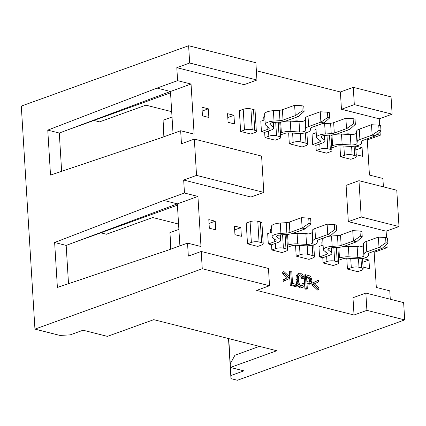 <?xml version="1.0" encoding="UTF-8"?>
<svg xmlns="http://www.w3.org/2000/svg" width="426" height="426" viewBox="0 0 426 426"><rect width="100%" height="100%" fill="white"/><g stroke="black" fill="none" stroke-linecap="round" stroke-linejoin="round"><path stroke-width="0.64" d="M309.164 282.252L309.489 280.505L309.138 278.955L308.403 277.97L306.624 277.39M306.571 276.591L306.874 281.533L308.994 282.071L310.447 281.788L310.778 280.036L310.421 278.492L309.691 277.502L306.571 276.591M310.043 282.087L309.446 282.15M307.322 288.785L306.976 283.168L310.666 283.721L311.406 283.082L311.891 280.265L310.788 276.82L309.739 275.91L305.389 274.685L306.235 288.514L307.322 288.785L306.033 289.254L304.947 288.977L304.1 275.148L305.389 274.685M306.235 288.514L304.947 288.977M188.617 45.731L255.882 62.728L256.942 80.013L244.071 84.657L176.806 67.659L189.676 63.016L188.617 45.731L21.3 106.095L34.943 329.117L202.259 268.753L269.525 285.75L256.654 290.394L354.033 315L352.973 297.71L365.843 293.067L403.64 302.62L404.7 319.905L237.383 380.269L230.977 378.65L228.522 338.553M390.28 299.238L389.769 290.836L376.312 287.438L374.097 251.212M383.869 246.792L387.122 247.618L386.904 244.055M386.52 237.761L386.121 231.19L348.324 221.642L346.104 185.337L358.974 180.693L361.195 216.999L348.324 221.642M383.411 186.865L382.894 178.462L369.443 175.059L367.223 138.833M376.994 134.419L380.253 135.239L380.035 131.682M379.646 125.388L379.247 118.817L341.45 109.264L340.39 91.979L256.377 70.748M176.806 67.659L177.599 80.658L191.05 84.055L194.118 134.137L180.661 130.734L181.455 143.732L194.325 139.089L261.596 156.086L263.816 192.392L250.946 197.036L183.675 180.038L184.474 193.031L197.925 196.429L200.987 246.51L187.536 243.113L188.329 256.106L201.2 251.462L202.259 268.753M311.96 284.797L311.864 283.21L318.344 280.249L318.451 281.937L314.324 283.833L318.813 287.933L318.92 289.621L313.248 284.334L311.96 284.797L317.631 290.085L318.92 289.621M310.666 283.721L309.377 284.185L307.024 283.966M304.143 278.103L303.099 278.258L302.135 275.856L300.729 274.818L299.196 275.18L298.429 277.012L298.338 279.6L298.828 282.757L299.899 284.962L301.331 285.963L302.188 285.947L302.822 285.468L303.514 283.05L304.627 283.791L303.61 286.922L301.48 287.992L300.229 288.019L298.014 286.565L296.592 283.604L295.932 279.791L296.187 276.149L297.433 274.056L299.276 273.295L300.66 273.258L302.79 274.839L304.143 278.103L301.816 278.721L300.852 276.32L299.153 275.228M301.48 285.995L302.231 283.519L303.514 283.05M290.26 285.266L289.414 271.437L290.697 270.973L291.783 271.245L292.529 283.444L296.571 284.467L296.672 286.096L291.544 284.802L290.26 285.266L295.383 286.56L296.672 286.096M283.226 281.389L283.125 279.701L287.241 277.779L282.757 273.71L282.651 272.022L283.94 271.559L289.605 276.799L289.707 278.38L283.226 281.389M201.929 107.203L208.335 108.822L208.862 117.464L202.456 115.845L201.929 107.203M355.683 146.054L362.089 147.673L362.617 156.315L356.211 154.697L355.683 146.054M227.553 113.678L233.959 115.297L234.492 123.939L228.086 122.321L227.553 113.678M234.428 226.052L240.834 227.67L241.361 236.313L234.955 234.694L234.428 226.052M362.558 258.428L368.964 260.046L369.491 268.694L363.085 267.07L362.558 258.428M208.804 219.576L215.21 221.195L215.737 229.838L209.331 228.219L208.804 219.576M354.123 146.214L354.693 155.533A5.458 1.667 176.5 0 1 356.28 156.592A5.458 1.667 176.5 0 1 354.677 157.897L350.816 159.292L340.566 156.699L339.9 145.83M254.753 130.281A5.458 1.667 176.5 0 1 256.34 131.341A5.458 1.667 176.5 0 1 254.737 132.646L250.877 134.036L240.626 131.448L239.359 110.701L243.219 109.306A5.458 1.667 -3.5 0 1 250.925 108.886L253.486 109.535L254.753 130.281L252.192 129.632A5.458 1.667 176.5 0 0 244.487 130.052L240.626 131.448M329.479 135.117L330.352 149.382A5.458 1.667 -3.5 0 1 331.934 150.442A5.458 1.667 -3.5 0 1 330.331 151.747L326.47 153.142L316.22 150.548L315.906 145.362L312.7 144.552L312.066 134.179L316.214 132.683M315.149 133.066L314.952 129.802L316.017 129.419M305.373 132.864L306.006 143.232A5.458 1.667 176.5 0 1 307.593 144.292A5.458 1.667 176.5 0 1 305.99 145.596L302.125 146.986L289.313 143.748L288.647 132.88M278.226 122.166L279.099 136.432A5.458 1.667 -3.5 0 1 280.686 137.491A5.458 1.667 -3.5 0 1 279.083 138.796L275.223 140.191L264.972 137.598L264.652 132.411L261.447 131.602L260.813 121.229L264.967 119.733M263.902 120.116L263.699 116.852L264.764 116.468M347.44 269.078L351.301 267.682A5.458 1.667 -3.5 0 1 359.006 267.262L361.567 267.911A5.458 1.667 176.5 0 1 363.154 268.971A5.458 1.667 176.5 0 1 361.552 270.276L357.691 271.666L347.44 269.078L346.775 258.204M261.628 242.655L259.067 242.011L257.794 221.264L260.361 221.909L261.628 242.655A5.458 1.667 176.5 0 1 263.215 243.715A5.458 1.667 176.5 0 1 261.612 245.019L257.751 246.414L247.501 243.821L246.228 223.075L250.089 221.685L251.361 242.431L247.501 243.821M285.1 234.54L285.974 248.805A5.458 1.667 -3.5 0 1 287.561 249.865A5.458 1.667 -3.5 0 1 285.952 251.17L282.092 252.565L271.841 249.977L271.527 244.79L268.321 243.981L267.688 233.608L271.836 232.106M270.776 232.495L270.574 229.231L271.639 228.842M312.242 245.238L312.881 255.605A5.458 1.667 176.5 0 1 314.463 256.665A5.458 1.667 176.5 0 1 312.86 257.97L308.999 259.365L296.187 256.127L295.522 245.254M336.348 247.49L337.222 261.756A5.458 1.667 -3.5 0 1 338.808 262.815A5.458 1.667 -3.5 0 1 337.206 264.12L333.345 265.515L323.094 262.927L322.775 257.741L319.575 256.931L318.941 246.558L323.089 245.056M322.024 245.445L321.827 242.181L322.892 241.792M180.661 130.734L160.07 138.168L50.513 175.07L47.765 130.122L157.008 88.086L177.599 80.658M187.536 243.113L166.944 250.541L57.388 287.443L54.634 242.495L163.877 200.46L184.474 193.031M183.675 180.038L196.546 175.395L194.325 139.089M191.05 84.055L170.459 91.484L173.031 133.492M157.008 88.086L170.459 91.484L59.294 133.034L61.637 171.321M47.765 130.122L59.294 133.034M66.089 130.494L170.538 92.809M93.933 120.446L99.556 121.868L145.889 105.153L171.694 111.671M228.741 338.611L230.285 363.847M230.509 367.478L230.999 375.498L243.869 370.854L230.418 367.457L230.205 364.001L234.928 355.225L259.466 346.375M340.39 91.979L353.26 87.335L391.057 96.883L392.117 114.173L379.247 118.817M380.253 135.239L367.292 139.914M358.974 180.693L396.771 190.241L398.992 226.547L386.121 231.19M387.122 247.618L374.166 252.293M230.418 367.457L276.751 350.742L153.749 319.66L107.416 336.375L83.07 330.225L70.199 334.868L59.928 335.427L34.943 329.117M404.7 319.905L366.903 310.357L354.033 315M230.999 375.498L230.977 378.65M179.9 245.866L177.333 203.862L197.925 196.429M163.877 200.46L177.333 203.862L66.168 245.408L68.511 283.7M54.634 242.495L66.168 245.408M72.958 242.873L177.413 205.183M178.569 224.049L152.764 217.526L106.431 234.247L100.808 232.825M368.964 260.046L362.792 262.272M240.834 227.67L234.662 229.896M170.948 249.098L169.942 232.633L178.893 229.406M169.942 232.633L170.735 249.173M359.31 246.915L357.733 246.516A5.458 1.667 176.5 0 0 351.136 246.617M337.222 261.756L334.66 261.111A5.458 1.667 176.5 0 0 326.955 261.532L323.094 262.927M312.881 255.605L307.753 254.311A5.458 1.667 176.5 0 0 300.048 254.732L296.187 256.127M306.512 234.028L306.486 233.565A5.458 1.667 176.5 0 0 299.888 233.666M285.974 248.805L283.407 248.161A5.458 1.667 176.5 0 0 275.702 248.582L271.841 249.977M259.067 242.011A5.458 1.667 176.5 0 0 251.361 242.431M257.794 221.264A5.458 1.667 176.5 0 0 250.089 221.685M260.361 221.909A5.458 1.667 -3.5 0 1 261.947 222.968L263.215 243.715M306.486 233.565L308.057 233.965M215.21 221.195L209.038 223.421M269.525 285.75L268.465 268.46L201.2 251.462M366.903 310.357L365.843 293.067M353.26 87.335L354.32 104.62L392.117 114.173M354.32 104.62L341.45 109.264M256.942 80.013L189.676 63.016M398.992 226.547L361.195 216.999M362.089 147.673L355.918 149.899M233.959 115.297L227.788 117.523M164.074 136.719L163.067 120.26L172.024 117.028M163.067 120.26L163.866 136.799M350.891 134.605L350.864 134.142A5.458 1.667 176.5 0 0 344.267 134.238M340.566 156.699L344.426 155.309A5.458 1.667 -3.5 0 1 352.132 154.888L351.61 146.384M354.693 155.533L352.132 154.888M350.864 134.142L352.435 134.536M330.352 149.382L327.786 148.733A5.458 1.667 176.5 0 0 320.08 149.159L316.22 150.548M306.006 143.232L300.878 141.938A5.458 1.667 176.5 0 0 293.173 142.359L289.313 143.748M293.013 121.288A5.458 1.667 -3.5 0 1 299.611 121.192L301.187 121.586M279.099 136.432L276.538 135.782A5.458 1.667 176.5 0 0 268.833 136.208L264.972 137.598M256.34 131.341L255.073 110.595A5.458 1.667 176.5 0 0 253.486 109.535M208.335 108.822L202.164 111.048M196.546 175.395L263.816 192.392M284.515 280.926L284.408 279.238L283.125 279.701M284.408 279.238L287.241 277.779M288.524 277.315L284.041 273.247L282.757 273.71M284.041 273.247L283.94 271.559M291.544 284.802L290.697 270.973M302.769 287.529L301.517 287.555L299.302 286.102L297.875 283.141L297.22 279.323L297.476 275.686L298.717 273.593L299.276 273.295M303.099 278.258L301.816 278.721M313.248 284.334L313.153 282.747L311.864 283.21M313.153 282.747L318.344 280.249M342.653 246.723A9.095 2.78 -3.5 0 1 348.377 246.457L357.164 246.958A4.548 1.39 176.5 0 0 363.261 245.365L363.484 243.528A9.095 2.78 -3.5 0 1 366.152 241.51L378.379 237.101L385.61 237.532L387.532 238.017L387.852 243.203L385.929 242.719L379.012 247.474L366.786 251.883A9.095 2.78 176.5 0 0 364.118 253.901L363.895 255.738A4.548 1.39 -3.5 0 1 357.797 257.331L349.011 256.83A9.095 2.78 176.5 0 0 339.479 258.002L338.846 247.628L337.903 247.969M338.846 247.628A9.095 2.78 -3.5 0 1 340.555 247.123M338.537 258.342L339.479 258.002M338.654 260.265L342.685 258.811A4.548 1.39 -3.5 0 1 347.451 258.225L356.232 258.726A9.095 2.78 176.5 0 0 368.431 255.536L368.655 253.704A4.548 1.39 -3.5 0 1 369.986 252.693L382.213 248.283L379.012 247.474L378.379 237.101M322.775 257.741L329.229 255.408A9.095 2.78 176.5 0 0 331.902 253.209A9.095 2.78 176.5 0 0 331.364 252.373L328.18 249.849A4.548 1.39 -3.5 0 1 327.913 249.434A4.548 1.39 -3.5 0 1 332.301 247.756L338.255 247.368A9.095 2.78 176.5 0 0 344.362 246.217L356.589 241.808L353.388 240.999L341.157 245.408A4.548 1.39 -3.5 0 1 338.106 245.983L332.158 246.372A9.095 2.78 176.5 0 0 323.377 249.732A9.095 2.78 176.5 0 0 323.914 250.557L327.093 253.081A4.548 1.39 -3.5 0 1 327.36 253.502A4.548 1.39 -3.5 0 1 326.028 254.599L319.575 256.931M322.743 239.359A9.095 2.78 -3.5 0 1 323.755 237.932M327.679 236.515A9.095 2.78 -3.5 0 1 331.519 235.999L337.472 235.61A4.548 1.39 176.5 0 0 340.523 235.035L352.749 230.626L353.388 240.999L360.305 236.244L359.986 231.057L361.908 231.542L362.228 236.728L360.305 236.244M291.405 233.773A9.095 2.78 -3.5 0 1 297.124 233.507L305.911 234.007A4.548 1.39 176.5 0 0 312.008 232.415L312.231 230.578A9.095 2.78 -3.5 0 1 314.899 228.56L327.125 224.151L334.362 224.582L336.284 225.066L336.599 230.253L334.676 229.768L327.759 234.524L315.533 238.933A9.095 2.78 176.5 0 0 312.865 240.951L312.647 242.788A4.548 1.39 -3.5 0 1 306.544 244.38L297.758 243.88A9.095 2.78 176.5 0 0 288.226 245.051L287.593 234.678L286.65 235.019M287.593 234.678A9.095 2.78 -3.5 0 1 289.302 234.172M287.284 245.392L288.226 245.051M287.401 247.314L291.432 245.861A4.548 1.39 -3.5 0 1 296.198 245.275L304.984 245.775A9.095 2.78 176.5 0 0 317.184 242.586L317.402 240.749A4.548 1.39 -3.5 0 1 318.739 239.742L330.965 235.333L327.759 234.524L327.125 224.151M271.527 244.79L277.976 242.458A9.095 2.78 176.5 0 0 280.649 240.259A9.095 2.78 176.5 0 0 280.111 239.423L276.932 236.899A4.548 1.39 -3.5 0 1 276.666 236.483A4.548 1.39 -3.5 0 1 281.053 234.806L287.002 234.417A9.095 2.78 176.5 0 0 293.109 233.267L305.341 228.858L302.135 228.048L289.909 232.458A4.548 1.39 -3.5 0 1 286.852 233.033L280.904 233.421A9.095 2.78 176.5 0 0 272.123 236.781A9.095 2.78 176.5 0 0 272.661 237.607L275.84 240.131A4.548 1.39 -3.5 0 1 276.112 240.552A4.548 1.39 -3.5 0 1 274.775 241.648L268.321 243.981M271.49 226.408A9.095 2.78 -3.5 0 1 280.271 223.048L286.219 222.66A4.548 1.39 176.5 0 0 289.275 222.084L301.502 217.675L302.135 228.048L309.052 223.293L308.733 218.107L310.655 218.591L310.975 223.778L309.052 223.293M268.833 136.208L268.513 131.022L271.106 130.084A9.095 2.78 176.5 0 0 273.774 127.88A9.095 2.78 176.5 0 0 273.236 127.044L270.057 124.525A4.548 1.39 -3.5 0 1 269.791 124.11A4.548 1.39 -3.5 0 1 274.179 122.427L280.127 122.038A9.095 2.78 176.5 0 0 286.24 120.893L298.466 116.479L295.261 115.67L283.034 120.084A4.548 1.39 -3.5 0 1 279.978 120.654L274.03 121.048A9.095 2.78 176.5 0 0 265.254 124.408A9.095 2.78 176.5 0 0 265.787 125.233L268.971 127.757A4.548 1.39 -3.5 0 1 269.237 128.173A4.548 1.39 -3.5 0 1 267.901 129.275L261.447 131.602M268.513 131.022L264.652 132.411M264.615 114.035A9.095 2.78 -3.5 0 1 273.396 110.675L279.344 110.281A4.548 1.39 176.5 0 0 282.401 109.711L294.627 105.297L295.261 115.67L302.178 110.92L301.864 105.733L303.786 106.218L304.1 111.404L302.178 110.92M284.531 121.394A9.095 2.78 -3.5 0 1 290.25 121.133L299.036 121.634A4.548 1.39 176.5 0 0 305.138 120.041L305.357 118.204A9.095 2.78 -3.5 0 1 308.025 116.186L320.251 111.772L327.488 112.208L329.41 112.693L329.729 117.88L327.807 117.395L320.89 122.145L308.658 126.559A9.095 2.78 176.5 0 0 305.99 128.577L305.772 130.415A4.548 1.39 -3.5 0 1 299.67 132.007L290.889 131.506A9.095 2.78 176.5 0 0 281.357 132.672L280.723 122.299L279.775 122.64M280.723 122.299A9.095 2.78 -3.5 0 1 282.427 121.799M280.409 133.013L281.357 132.672M280.526 134.941L284.557 133.482A4.548 1.39 -3.5 0 1 289.323 132.901L298.109 133.402A9.095 2.78 176.5 0 0 310.309 130.212L310.527 128.375A4.548 1.39 -3.5 0 1 311.864 127.369L324.09 122.954L320.89 122.145L320.251 111.772M320.08 149.159L319.766 143.972L322.354 143.035A9.095 2.78 176.5 0 0 325.027 140.83A9.095 2.78 176.5 0 0 324.49 139.994L321.31 137.476A4.548 1.39 -3.5 0 1 321.039 137.06A4.548 1.39 -3.5 0 1 325.432 135.377L331.38 134.989A9.095 2.78 176.5 0 0 337.488 133.844L349.714 129.429L346.514 128.62L334.288 133.034A4.548 1.39 -3.5 0 1 331.231 133.604L325.283 133.998A9.095 2.78 176.5 0 0 316.502 137.358A9.095 2.78 176.5 0 0 317.04 138.184L320.219 140.708A4.548 1.39 -3.5 0 1 320.49 141.123A4.548 1.39 -3.5 0 1 319.154 142.225L312.7 144.552M319.766 143.972L315.906 145.362M315.868 126.985A9.095 2.78 -3.5 0 1 316.88 125.558M320.805 124.142A9.095 2.78 -3.5 0 1 324.649 123.625L330.597 123.231A4.548 1.39 176.5 0 0 333.654 122.661L345.88 118.247L346.514 128.62L353.431 123.87L353.111 118.684L355.034 119.168L355.353 124.355L353.431 123.87M335.784 134.344A9.095 2.78 -3.5 0 1 341.503 134.083L350.289 134.584A4.548 1.39 176.5 0 0 356.386 132.992L356.61 131.155A9.095 2.78 -3.5 0 1 359.278 129.137L371.504 124.722L378.741 125.159L380.663 125.643L380.977 130.83L379.055 130.345L372.138 135.095L359.911 139.51A9.095 2.78 176.5 0 0 357.244 141.528L357.025 143.365A4.548 1.39 -3.5 0 1 350.923 144.957L342.137 144.457A9.095 2.78 176.5 0 0 332.605 145.623L331.971 135.25L331.029 135.59M331.971 135.25A9.095 2.78 -3.5 0 1 333.68 134.749M331.662 145.964L332.605 145.623M331.779 147.891L335.81 146.438A4.548 1.39 -3.5 0 1 340.576 145.852L349.363 146.352A9.095 2.78 176.5 0 0 361.562 143.163L361.78 141.325A4.548 1.39 -3.5 0 1 363.117 140.319L375.343 135.905L372.138 135.095L371.504 124.722M387.852 243.203L382.213 248.283M356.589 241.808L362.228 236.728M359.986 231.057L352.749 230.626M336.599 230.253L330.965 235.333M305.341 228.858L310.975 223.778M308.733 218.107L301.502 217.675M298.466 116.479L304.1 111.404M301.864 105.733L294.627 105.297M329.729 117.88L324.09 122.954M349.714 129.429L355.353 124.355M353.111 118.684L345.88 118.247M380.977 130.83L375.343 135.905M385.929 242.719L385.61 237.532M334.676 229.768L334.362 224.582M327.807 117.395L327.488 112.208M379.055 130.345L378.741 125.159M310.778 280.036L309.489 280.505M310.421 278.492L309.138 278.955M309.691 277.502L308.403 277.97M308.669 277.118L307.386 277.582M359.006 267.262L358.484 258.758M357.765 246.979L357.733 246.516M351.301 267.682L350.731 258.412M361.567 267.911L360.998 258.587M326.641 256.345L326.955 261.532M334.66 261.111L333.835 247.655M307.753 254.311L307.231 245.807M299.483 245.461L300.048 254.732M275.388 243.395L275.702 248.582M283.407 248.161L282.587 234.705M344.426 155.309L343.862 146.038M327.786 148.733L326.966 135.282M299.611 121.192L299.638 121.655M300.362 133.434L300.878 141.938M292.609 133.088L293.173 142.359M276.538 135.782L275.713 122.331M250.925 108.886L252.192 129.632M243.219 109.306L244.487 130.052M301.533 285.931L302.822 285.468M301.517 287.555L300.229 288.019M299.302 286.102L298.014 286.565M297.875 283.141L296.592 283.604M297.22 279.323L295.932 279.791M297.476 275.686L296.187 276.149M298.717 273.593L297.433 274.056M302.135 275.856L300.852 276.32M300.729 274.818L299.446 275.281M307.79 284.163L309.079 283.695M349.011 256.83L348.377 246.457M357.797 257.331L357.164 246.958M363.895 255.738L363.261 245.365M364.118 253.901L363.484 243.528M366.786 251.883L366.152 241.51M340.523 235.035L341.157 245.408M337.472 235.61L338.106 245.983M331.519 235.999L332.158 246.372M325.874 252.117L326.028 254.599M331.087 247.884L331.364 252.373M328.127 248.954L328.18 249.849M297.758 243.88L297.124 233.507M306.544 244.38L305.911 234.007M312.647 242.788L312.008 232.415M312.865 240.951L312.231 230.578M315.533 238.933L314.899 228.56M289.275 222.084L289.909 232.458M286.219 222.66L286.852 233.033M280.271 223.048L280.904 233.421M274.621 239.167L274.775 241.648M279.839 234.934L280.111 239.423M276.879 236.004L276.932 236.899M282.401 109.711L283.034 120.084M279.344 110.281L279.978 120.654M273.396 110.675L274.03 121.048M267.752 126.788L267.901 129.275M272.965 122.56L273.236 127.044M270.004 123.631L270.057 124.525M290.889 131.506L290.25 121.133M299.67 132.007L299.036 121.634M305.772 130.415L305.138 120.041M305.99 128.577L305.357 118.204M308.658 126.559L308.025 116.186M333.654 122.661L334.288 133.034M330.597 123.231L331.231 133.604M324.649 123.625L325.283 133.998M318.999 139.739L319.154 142.225M324.213 135.511L324.49 139.994M321.252 136.581L321.31 137.476M342.137 144.457L341.503 134.083M350.923 144.957L350.289 134.584M357.025 143.365L356.386 132.992M357.244 141.528L356.61 131.155M359.911 139.51L359.278 129.137M337.866 247.389L338.808 262.815M286.613 234.438L287.561 249.865M314.463 256.665L313.744 244.859M363.154 268.971L362.505 258.374M356.28 156.592L355.63 146.001M330.991 135.015L331.934 150.442M307.593 144.292L306.869 132.486M279.744 122.065L280.686 137.491M323.371 249.695L322.738 239.321M331.902 253.236L331.572 247.82M272.123 236.744L271.49 226.371M280.649 240.285L280.319 234.87M265.249 124.371L264.615 113.998M273.78 127.912L273.444 122.496M316.502 137.321L315.863 126.948M325.027 140.862L324.697 135.447"/></g></svg>
